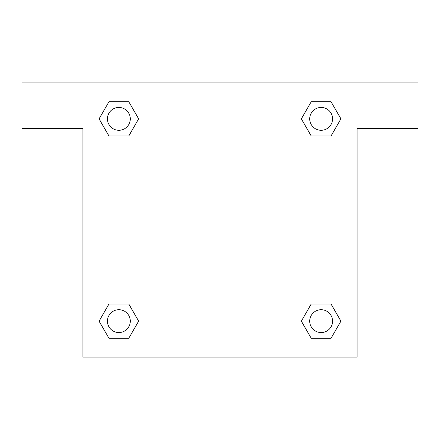 <?xml version="1.0" encoding="UTF-8"?>
<svg xmlns="http://www.w3.org/2000/svg" width="440" height="440" viewBox="0 0 440 440"><rect width="100%" height="100%" fill="white"/><g stroke="black" fill="none" stroke-linecap="round" stroke-linejoin="round"><path stroke-width="0.66" d="M318.511 136.004L331.023 136.004L311.24 136.004L301.345 118.866L311.24 101.734L331.023 101.734L340.918 118.866L331.023 136.004L311.24 136.004L318.511 136.004L311.24 136.004L301.323 118.883M108.977 136.004L128.761 136.004L108.977 136.004L99.083 118.866L108.977 101.734L128.761 101.734L138.655 118.866L128.761 136.004L108.977 136.004L99.061 118.883M121.49 303.996L108.977 303.996L128.761 303.996L138.655 321.134L128.761 338.267L108.977 338.267L99.083 321.134L108.977 303.996L128.761 303.996L121.49 303.996L128.761 303.996L138.677 321.118M331.023 303.996L311.24 303.996L331.023 303.996L340.918 321.134L331.023 338.267L311.24 338.267L301.345 321.134L311.24 303.996L331.023 303.996L340.94 321.118M418 82.924L22 82.924L22 128.618L82.924 128.618L82.924 357.077L357.077 357.077L357.077 128.618L418 128.618L418 82.924M128.761 101.734L108.977 101.734L128.761 101.734L138.677 118.855M108.977 338.267L128.761 338.267L108.977 338.267L99.061 321.145M311.24 338.267L331.023 338.267L311.24 338.267L301.323 321.145M331.023 101.734L311.24 101.734L331.023 101.734L340.94 118.855M332.558 321.134A11.424 11.424 0 0 0 315.42 311.24A11.424 11.424 0 0 0 315.42 331.023A11.424 11.424 0 0 0 332.558 321.134M130.29 321.134A11.424 11.424 0 0 0 113.157 311.24A11.424 11.424 0 0 0 113.157 331.023A11.424 11.424 0 0 0 130.29 321.134M332.558 118.866A11.424 11.424 0 0 0 315.42 108.977A11.424 11.424 0 0 0 315.42 128.761A11.424 11.424 0 0 0 332.558 118.866M130.29 118.866A11.424 11.424 0 0 0 113.157 108.977A11.424 11.424 0 0 0 113.157 128.761A11.424 11.424 0 0 0 130.29 118.866M311.24 303.996L318.511 303.996M128.761 136.004L121.49 136.004"/></g></svg>
